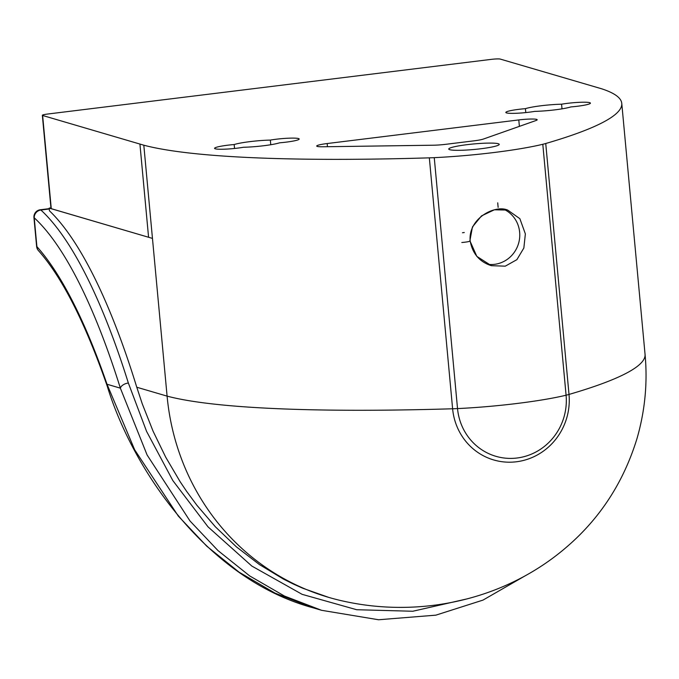 <?xml version="1.0" encoding="UTF-8"?>
<svg xmlns="http://www.w3.org/2000/svg" width="679" height="679" viewBox="0 0 679 679"><rect width="100%" height="100%" fill="white"/><g stroke="black" fill="none" stroke-linecap="round" stroke-linejoin="round"><path stroke-width="1.02" d="M469.893 240.748L472.457 226.93L481.487 215.905L494.371 209.794L507.688 210.083L519.868 218.68L525.368 233.916L523.849 248.03L516.88 259.667L505.278 266.16L491.384 265.693L476.819 256.382L469.893 240.748A7.24 0.789 -5.3 0 1 461.813 242.496L461.813 242.496M487.547 264.275A28.976 27.763 106.4 0 0 519.647 232.235A28.976 27.763 106.4 0 0 503.911 209.31M498.267 143.719A25.352 2.775 174.7 0 1 499.243 144.364A25.352 2.775 174.7 0 1 477.634 149.125A25.352 2.775 174.7 0 1 449.727 149.694A25.352 2.775 174.7 0 1 448.751 149.049A25.352 2.775 174.7 0 1 470.36 144.287A25.352 2.775 174.7 0 1 498.267 143.719M321.515 610.277L313.282 607.866L275.037 593.132L239.144 572.219L206.764 546.188L178.322 516.091L134.68 449.812L107.019 384.246A471.082 124.333 -97 0 0 36.904 246.638L34.23 217.806A7.24 6.671 -47.4 0 1 40.884 210.015L49.287 208.979M327.456 146.706L327.168 143.541A14.488 1.587 -5.3 0 0 316.711 146.044A14.488 1.587 -5.3 0 0 322.839 146.774L433.457 145.213A14.488 1.587 -5.3 0 0 445.73 144.321L474.078 140.825A14.488 1.587 -5.3 0 0 483.389 139.059L536.045 120.497A14.488 1.587 -5.3 0 0 537.182 119.759A14.488 1.587 -5.3 0 0 518.79 119.928L519.384 126.37M327.168 143.541L518.79 119.928M51.273 208.682L42.624 115.481L143.812 145.204A610.735 66.771 -5.3 0 0 429.34 157.851A43.464 4.753 -5.3 0 0 434.254 157.655A92.42 10.1 -5.3 0 0 542.801 144.279A43.464 4.753 -5.3 0 0 545.738 143.507A610.735 66.771 -5.3 0 0 621.769 103.386A610.735 66.771 -5.3 0 0 601.645 88.788L500.287 59.09A7.24 0.789 174.7 0 0 491.367 59.362L47.572 114.047A7.24 0.789 174.7 0 0 42.344 115.294L50.993 208.495A7.24 0.789 -5.3 0 0 51.273 208.682L152.461 238.405L167.093 396.129L136.776 387.234A474.298 125.191 -97 0 0 49.448 210.796L49.202 208.113L50.942 207.901M467.593 598.759L412.781 611.253L356.687 609.725L302.121 594.337L251.807 566.04L208.029 526.862L172.848 480.588L146.571 431.369L128.356 383.015A7.24 3.981 162.6 0 0 120.37 388.167L147.105 454.998L190.018 520.997L217.976 550.567L249.677 575.911L284.467 596.043L321.583 610.302L378.568 619.757L435.842 615.157L482.981 600.109L525.852 575.427M344.1 601.297A239.127 229.162 -73.6 0 1 328.687 597.376A239.127 229.162 -73.6 0 1 167.093 396.129A610.735 66.771 174.7 0 0 452.613 408.775A60.796 58.258 -73.6 0 0 516.396 461.779A60.796 58.258 -73.6 0 0 569.01 394.431A610.735 66.771 -5.3 0 0 645.05 354.311L621.769 103.386M434.254 157.655L457.527 408.588A92.42 10.1 -5.3 0 0 566.082 395.212A56.697 54.337 -73.6 0 1 517.008 458.011A56.697 54.337 -73.6 0 1 457.527 408.588A43.464 4.753 174.7 0 1 452.613 408.775L429.34 157.851M143.812 145.204L152.461 238.405L49.202 208.113M328.687 597.376L302.69 588.209L293.506 584.11L283.372 579.043L259.378 564.529L236.368 546.833L215.379 526.794L196.952 505.346L186.657 491.409L180.105 481.657L165.693 457.162L153.064 431.157L142.242 403.784L136.776 387.234M36.624 246.452A7.24 0.789 174.7 0 0 36.904 246.638A7.24 6.535 138.2 0 0 38.44 250.61L38.44 250.61C62.129 277.287 85.019 322.338 107.104 385.757A7.24 4.38 161 0 0 107.104 385.757A7.24 4.38 161 0 0 107.104 385.765A7.24 4.38 161 0 1 107.019 384.246L120.37 388.167A467.05 123.272 83 0 0 34.23 217.806A7.24 0.789 174.7 0 1 33.95 217.619L36.624 246.452A7.24 7.24 0 0 0 38.44 250.61M570.844 106.926A25.352 2.775 174.7 0 1 534.687 111.381A18.112 1.978 174.7 0 1 515.887 113.291A18.112 1.978 174.7 0 1 505.83 112.451A18.112 1.978 174.7 0 1 525.419 108.657A25.352 2.775 174.7 0 1 561.575 104.201A18.112 1.978 174.7 0 1 580.375 102.283A18.112 1.978 174.7 0 1 590.433 103.123A18.112 1.978 174.7 0 1 570.844 106.926M270.768 144.729L270.335 140.086A18.112 1.978 174.7 0 1 289.144 138.177A18.112 1.978 174.7 0 1 299.193 139.017A18.112 1.978 174.7 0 1 279.612 142.811A25.352 2.775 174.7 0 1 243.455 147.267A18.112 1.978 174.7 0 1 224.647 149.185A18.112 1.978 174.7 0 1 214.589 148.345A18.112 1.978 174.7 0 1 234.179 144.542L234.544 148.472M234.179 144.542A25.352 2.775 174.7 0 1 270.335 140.086M562.008 108.844L561.575 104.201M525.419 108.657L525.784 112.578M497.715 202.826L498.131 207.358M40.036 209.853A7.24 1.91 83 0 1 40.273 209.76A7.24 1.91 83 0 1 40.494 209.786A7.24 1.91 83 0 1 40.884 210.015A474.298 125.191 -97 0 1 128.356 383.015M542.801 144.279L566.082 395.212A43.464 4.753 -5.3 0 0 569.01 394.431L545.738 143.507M139.925 144.024L148.574 237.226M462.484 232.744L464.283 232.524M344.109 601.297C420.717 618.145 505.753 600.092 567.457 546.323C600.652 517.559 623.865 481.53 637.089 438.235C645.042 410.523 647.698 382.549 645.05 354.311M49.253 208.657L40.273 209.76A7.24 7.24 0 0 0 33.95 217.619M313.282 607.866C206.246 579.068 132.371 468.586 107.104 385.748M491.384 265.693C479.544 261.907 472.474 253.657 470.174 240.935C468.069 218.273 495.067 204.523 507.688 210.083"/></g></svg>
